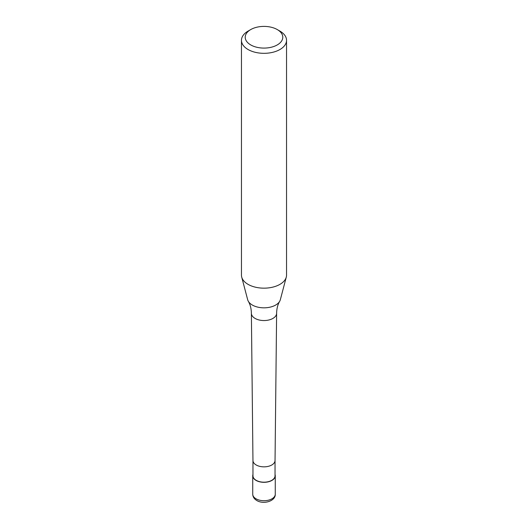 <?xml version="1.0" encoding="UTF-8"?>
<svg xmlns="http://www.w3.org/2000/svg" width="528" height="528" viewBox="0 0 528 528"><rect width="100%" height="100%" fill="white"/><g stroke="black" fill="none" stroke-linecap="round" stroke-linejoin="round"><path stroke-width="0.79" d="M275.042 474.514A11.266 6.508 180 0 1 275.266 475.807A11.266 6.508 180 0 1 271.966 480.407A11.266 6.508 180 0 1 259.69 481.82A11.266 6.508 180 0 1 252.734 475.807A11.266 6.508 180 0 1 252.958 474.514M252.958 460.515A11.042 6.376 180 0 0 259.802 466.369A11.042 6.376 180 0 0 271.808 464.983A11.042 6.376 180 0 0 275.042 460.515A11.042 6.376 180 0 0 275.042 460.475L275.042 475.807A11.042 6.376 180 0 1 271.808 480.315A11.042 6.376 180 0 1 259.776 481.701A11.042 6.376 180 0 1 252.958 475.807L252.958 460.495A11.042 6.376 180 0 0 252.958 460.515L251.381 313.309A12.619 7.286 180 0 1 251.381 313.262C251.275 308.563 250.252 304.57 248.325 301.297A16.513 9.537 180 0 1 247.672 299.726L241.718 277.114A22.539 13.009 180 0 1 241.461 275.154L241.461 40.313A22.539 13.009 180 0 1 248.061 31.112L250.721 29.575A18.784 10.844 180 0 1 277.279 29.575A18.784 10.844 180 0 1 277.279 44.913A18.784 10.844 180 0 1 250.721 44.913A18.784 10.844 180 0 1 250.721 29.575L248.061 31.112M277.279 29.575L279.939 31.112A22.539 13.009 180 0 1 286.539 40.313L286.539 275.154A22.539 13.009 180 0 1 286.282 277.114L280.328 299.726A16.513 9.537 180 0 1 279.675 301.297A16.513 9.537 180 0 1 275.675 305.039A16.513 9.537 180 0 1 252.325 305.039A16.513 9.537 180 0 1 248.325 301.297M286.282 277.114A22.539 13.009 180 0 1 279.939 284.354A22.539 13.009 180 0 1 256.971 287.516A22.539 13.009 180 0 1 241.718 277.114M286.539 40.313A22.539 13.009 180 0 1 279.939 49.513A22.539 13.009 180 0 1 255.374 52.331A22.539 13.009 180 0 1 241.461 40.313M275.266 475.807L275.266 494.208A11.266 6.508 180 0 1 271.966 498.808A11.266 6.508 180 0 1 256.034 498.808A11.266 6.508 180 0 1 252.734 494.208L252.734 475.807M279.675 301.297C277.748 304.57 276.725 308.563 276.619 313.262A12.619 7.286 180 0 1 276.619 313.309A12.619 7.286 180 0 1 272.923 318.417A12.619 7.286 180 0 1 255.077 318.417A12.619 7.286 180 0 1 251.381 313.309M275.266 494.208C275.649 501.217 263.498 504.662 256.813 500.531C254.179 498.96 252.82 496.855 252.734 494.208M275.042 460.515L276.619 313.309"/></g></svg>
